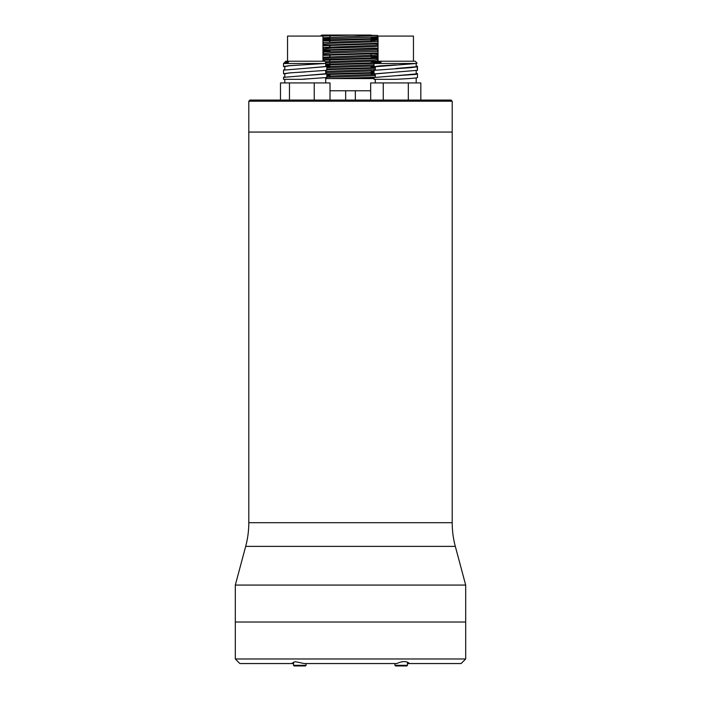 <?xml version="1.0" encoding="UTF-8"?>
<svg xmlns="http://www.w3.org/2000/svg" width="701" height="701" viewBox="0 0 701 701"><rect width="100%" height="100%" fill="white"/><g stroke="black" fill="none" stroke-linecap="round" stroke-linejoin="round"><path stroke-width="1.05" d="M245.683 546.377A91.419 91.419 0 0 0 248.802 522.709L452.198 522.709A91.419 91.419 0 0 0 455.317 546.377L465.683 585.072L465.683 622.024L235.317 622.024L465.683 622.024L465.683 658.984L235.317 658.984L235.317 585.072L245.683 546.377L455.317 546.377M452.198 101.207L248.802 101.207L249.942 100.068L451.058 100.068L452.198 101.207L452.198 522.709M248.802 101.207L248.802 132.06L452.198 132.06L248.802 132.06L248.802 522.709M465.683 585.072L235.317 585.072M235.317 658.984L239.891 663.549L291.45 663.549L295.217 661.674L304.216 663.549L396.784 663.549C402.409 660.955 406.668 660.955 409.55 663.549L461.109 663.549L465.683 658.984M291.45 663.549L293.509 663.549M406.86 665.95L407.491 665.319L406.86 665.95L395.548 665.95L394.926 665.319L407.491 665.319L407.491 663.549L409.55 663.549M305.014 665.95L294.14 665.95L293.509 665.319L306.074 665.319L306.074 663.549L306.074 665.319L305.014 665.95M378.041 61.215L378.041 36.075L413.459 36.075L413.459 61.215M415.176 61.215L376.323 61.215L375.298 62.24L381.134 62.24L374.036 63.502L416.271 63.502L417.077 63.116L415.176 61.215L416.639 62.678M375.298 62.24L375.298 62.853M375.298 77.136L375.298 73.92L395.785 72.115M416.201 73.535L417.463 73.929L415.535 74.411L395.75 75.726L416.201 73.929L416.201 70.705M375.298 69.934L375.298 66.718L416.271 63.502M395.793 68.523L416.201 66.726L416.201 63.511L416.201 66.297M375.298 67.112L374.036 66.718L379.889 65.859L395.75 64.921M374.036 63.502L374.036 66.709M416.201 66.341L417.463 66.726L411.101 67.629L374.036 70.328L374.036 73.92L417.463 70.319L417.069 66.507M395.75 75.726L374.036 77.522L374.036 79.309L395.793 79.309C417.892 78.24 417.665 77.636 417.463 77.513L417.463 73.929M375.298 74.306L374.036 73.92M420.819 100.068L420.819 82.928L408.324 82.928L408.324 100.068M408.324 82.928L370.68 82.928L370.68 100.068M383.254 82.928L383.254 100.068M322.959 61.215L322.959 36.075L287.541 36.075L287.541 61.215M284.089 62.95L283.537 63.502L324.397 63.502L326.394 62.932L324.677 61.215L285.824 61.215L284.799 62.24L288.549 62.24L284.177 63.125M284.799 76.952L284.799 73.736L289.697 72.922L326.692 70.319L326.964 66.542L305.25 68.347L325.702 66.542L325.702 63.292M284.799 69.758L284.799 66.534L289.697 65.728L324.397 63.502M325.702 73.351L326.692 73.929L305.25 75.542L325.702 73.745L325.702 70.529M284.799 66.928L283.537 66.534L289.399 65.675L305.25 64.737M325.702 66.157L326.964 66.542M305.25 75.542L283.537 77.347L283.537 79.309L301.851 79.309L326.692 77.513L326.964 73.745M284.799 74.122L283.546 73.736L289.899 72.834L305.25 71.931M305.25 68.347L283.546 70.144L283.537 73.736M301.851 79.309L305.25 79.134M330.013 100.068L330.013 82.928L314.232 82.928L314.232 100.068M314.232 82.928L280.488 82.928L280.488 100.068M289.469 82.928L289.469 100.068M284.799 62.591L284.238 62.801M284.799 76.803L283.537 77.198M284.799 69.609L283.537 70.004M375.298 62.512L374.842 62.696M416.201 65.903L417.463 66.297M416.201 73.097L417.069 73.71M322.329 36.075L352.918 35.05L331.284 35.05L321.154 35.593L320.786 36.075M378.041 38.432L322.959 40.255M378.041 39.037L322.959 40.86M378.041 43.269L322.959 45.092M378.041 43.874L322.959 45.696M378.041 48.106L322.959 49.937M323.047 50.533L329.934 50.849M378.041 48.711L322.959 50.542M322.959 51.129L329.934 51.453M378.041 52.943L322.959 54.774M378.041 53.548L322.959 55.379M378.041 57.78L322.959 59.611M378.041 58.385L322.959 60.216M375.298 62.766L325.702 64.29M325.702 65.193L329.934 65.359M374.106 63.432L325.702 64.895M325.702 65.798L329.934 65.964M375.298 67.611L326.964 69.075M375.298 68.216L326.964 69.679M374.036 72.501L326.964 73.912M326.964 74.919L329.934 75.033M374.036 73.106L326.964 74.516M326.964 75.524L329.934 75.638M371.066 37.512L378.041 37.836M371.066 38.117L377.953 38.441M329.488 41.157L329.934 41.175M329.488 46.599L329.934 46.617M329.488 55.668L329.934 55.686M371.066 56.869L378.041 57.193M329.488 60.505L329.934 60.523M371.066 61.706L375.648 61.89M371.066 66.542L374.036 66.656M371.066 67.147L375.298 67.314M371.066 71.984L374.036 72.098M374.378 77.32L331.284 78.591M374.036 77.942L352.918 78.591M374.036 78.591L325.702 78.591M377.594 35.409L377.594 36.618L374.641 36.987L323.406 39.037L323.739 37.714L377.559 35.453L352.918 35.05L371.066 35.05M321.934 35.05L331.284 35.05M370.68 90.779L330.013 90.779M323.406 39.037L329.934 39.589M378.041 41.701L331.345 43.278L322.959 44.119M377.594 45.092L377.594 46.301L374.641 46.66L331.345 48.115L322.959 48.956M378.041 51.375L331.345 52.952L322.959 53.793M377.594 54.766L377.594 55.975L374.641 56.334L323.406 58.393L323.406 57.184L329.934 57.727M378.041 61.048L326.333 62.871M374.036 66.043L326.964 67.664M374.036 70.88L325.702 72.589M375.298 75.647L326.964 77.338M323.406 37.828L329.934 38.38M371.066 39.703L377.261 40.132L374.641 40.614L322.959 42.428M378.041 44.846L374.641 45.451L323.739 47.388L323.406 48.719M322.959 47.265L329.934 48.054M377.594 51.138L377.594 49.929L322.959 52.102M378.041 54.52L374.641 55.125L323.406 57.184M378.041 59.366L374.641 59.962L325.203 61.741M374.036 64.834L326.903 66.464M326.964 67.252L329.934 67.401M375.298 69.601L325.702 71.379M371.066 73.57L374.036 73.71M375.298 74.437L326.964 76.129M345.654 90.779L345.654 100.068M355.346 90.779L355.346 100.068M293.509 665.319L293.509 662.173M394.926 665.319L394.926 663.549M407.491 665.319L407.491 662.173M305.452 665.95L306.074 665.319M375.298 79.309L375.298 82.928M416.201 77.907L416.201 82.928M284.799 79.309L284.799 82.928M285.824 61.215L284.799 62.704M283.537 66.534L283.537 63.502M325.702 77.723L325.702 82.928M417.463 69.881L417.463 66.735M417.463 73.938L417.463 73.491M371.066 39.361L371.066 42.007M371.066 53.872L371.066 56.518M371.066 66.192L371.066 67.778M329.934 35.698L329.934 38.494M329.934 45.372L329.934 46.958M329.934 55.055L329.934 56.632M329.934 62.678L329.934 64.124M329.934 66.315L329.934 67.524M329.934 75.988L329.934 77.198M320.821 35.681L321.908 35.05M377.594 36.601L378.041 36.864M323.441 39.002L322.959 39.282M377.594 46.275L378.041 46.538M377.559 55.931L378.041 56.211M323.441 58.349L322.959 58.63M377.594 41.455L377.594 40.246M323.406 43.874L323.406 42.665M323.406 53.556L323.406 52.347M377.594 60.812L377.594 59.603M323.406 37.854L322.959 37.591M377.559 40.29L378.041 40.01M377.559 49.964L378.041 49.683M323.406 57.202L322.959 56.947"/></g></svg>
